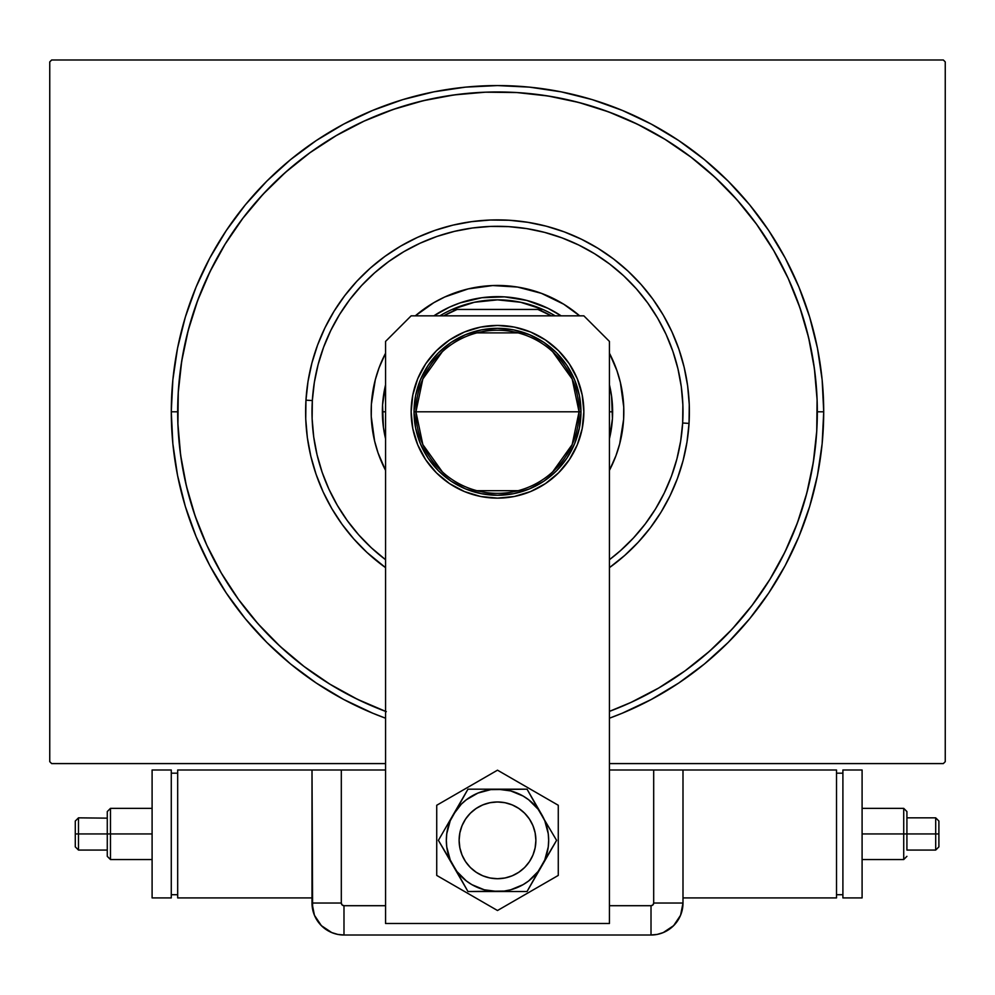 <?xml version="1.0" encoding="UTF-8"?>
<svg xmlns="http://www.w3.org/2000/svg" width="995" height="995" viewBox="0 0 995 995"><rect width="100%" height="100%" fill="white"/><g stroke="black" fill="none" stroke-linecap="round" stroke-linejoin="round"><path stroke-width="1.49" d="M171.277 411.793L177.682 411.793L171.277 411.793L172.856 443.758L177.545 475.436L185.331 506.48L196.114 536.628L209.796 565.57L226.263 593.02L245.33 618.741L266.834 642.459L290.552 663.963L316.261 683.03L343.723 699.485L372.665 713.179L385.562 718.203A326.223 326.223 0 0 1 497.5 85.57A326.223 326.223 0 0 1 609.438 718.203L622.335 713.179L651.277 699.485L678.739 683.03L704.448 663.963L728.166 642.459L749.67 618.741L768.737 593.02L785.204 565.57L798.885 536.628L809.669 506.48L817.455 475.436L822.144 443.758L823.723 411.793L822.144 379.816L817.455 348.151L809.669 317.094L798.885 286.946L785.204 258.016L768.737 230.554L749.67 204.833L728.166 181.115L704.448 159.623L678.739 140.544L651.277 124.089L622.335 110.408L592.199 99.612L561.143 91.838L529.477 87.137L497.5 85.57L465.523 87.137L433.857 91.838L402.801 99.612L372.665 110.408L343.723 124.089L316.261 140.544L290.552 159.623L266.834 181.115L245.33 204.833L226.263 230.554L209.796 258.016L196.114 286.946L185.331 317.094L177.545 348.151L172.856 379.816L171.277 411.793M817.318 411.793L823.723 411.793L817.318 411.793M943.335 59.986L51.665 59.986L943.335 59.986L945.25 61.901L945.25 761.672L945.25 61.901L943.335 59.986M51.665 763.588L385.562 763.588L51.665 763.588L49.75 761.672L49.75 61.901L49.75 761.672L51.665 763.588M609.438 763.588L943.335 763.588L609.438 763.588M945.25 761.672L943.335 763.588L945.25 761.672M49.75 61.901L51.665 59.986L49.75 61.901M815.141 374.456L812.927 358.921M809.942 343.499L806.224 328.263M801.746 313.214L796.547 298.4M740.865 204.286L730.392 192.595M719.36 181.426L707.781 170.817M642.932 126.937L628.778 120.159M614.313 114.064L599.562 108.691M584.562 104.04L569.364 100.147M553.979 96.988L538.469 94.6M460.175 94.152L444.628 96.366M429.218 99.338L413.97 103.07M398.92 107.535L384.107 112.746M289.993 168.429L278.301 178.901M267.133 189.933L256.536 201.5M212.656 266.361L205.865 280.503M199.771 294.98L194.398 309.719M189.759 324.718L185.854 339.929M182.707 355.302L180.319 370.812M179.859 449.118L182.073 464.653M185.058 480.075L188.776 495.311M193.254 510.373L198.453 525.173M254.135 619.3L264.608 630.992M275.64 642.148L287.219 652.757M352.068 696.637L366.222 703.428M380.687 709.51L385.562 711.375A319.818 319.818 0 0 1 516.853 92.547A319.818 319.818 0 0 1 609.438 711.375L610.893 710.84M705.007 655.158L716.698 644.673M727.867 633.641L738.464 622.074M782.344 557.212L789.135 543.071M795.229 528.594L800.602 513.855M805.241 498.856L809.146 483.657M812.293 468.272L814.681 452.762M609.438 567.647L624.723 555.434L638.193 542.275L650.307 527.86L660.954 512.326L670.021 495.821L677.421 478.508L683.092 460.548L686.985 442.116L689.037 423.397L682.657 423.012A185.493 185.493 0 0 1 609.438 559.7L620.482 550.645L633.504 537.922L645.22 523.992L655.506 508.967L664.262 493.01L671.426 476.282L676.911 458.919L680.667 441.108L682.657 423.012L682.868 404.816L681.289 386.669L677.943 368.784L672.856 351.297L666.09 334.407L657.683 318.251L647.745 303.002L636.365 288.799L623.641 275.777L609.699 264.073L594.687 253.787L578.729 245.019L561.988 237.867L544.638 232.382L526.815 228.626L508.731 226.636L490.523 226.425L472.389 228.004L454.491 231.35L437.016 236.424L420.114 243.203L403.97 251.598L388.722 261.536L374.518 272.928L361.496 285.652L349.78 299.582L339.494 314.607L330.738 330.564L323.574 347.292L318.089 364.655L314.333 382.466L312.343 400.562L305.962 400.177A191.898 191.898 0 0 0 385.562 567.647A191.898 191.898 0 0 1 509.117 220.243A191.898 191.898 0 0 1 609.438 567.647A191.898 191.898 0 0 0 689.037 423.397L689.261 404.567L687.632 385.811L684.162 367.304L678.901 349.22L671.899 331.733L663.217 315.029L652.931 299.246L641.153 284.558L627.994 271.088L613.567 258.974L598.032 248.34L581.528 239.273L564.215 231.86L546.255 226.188L527.835 222.308L509.117 220.243L490.286 220.032L471.518 221.661L453.011 225.119L434.927 230.38L417.452 237.395L400.736 246.076L384.965 256.362L370.277 268.14L356.807 281.299L344.693 295.714L334.046 311.248L324.979 327.765L317.579 345.078L311.908 363.026L308.015 381.458L305.962 400.177L305.739 419.007L307.368 437.763L310.838 456.282L316.099 474.354L323.101 491.841L331.783 508.544L342.069 524.328L353.847 539.016L367.006 552.486L385.562 567.647M385.562 559.7A185.493 185.493 0 0 1 312.343 400.562L312.131 418.771L313.711 436.904L317.057 454.79L322.144 472.277L328.91 489.167L337.317 505.323L347.255 520.572L358.635 534.775L371.359 547.797L385.562 559.7M612.273 358.996A126.328 126.328 0 0 0 609.438 353.225A126.328 126.328 0 0 1 623.604 419.43A126.328 126.328 0 0 0 623.741 407.042L623.604 419.43L619.686 443.882L615.955 455.71L609.438 470.349A126.328 126.328 0 0 0 623.604 419.43A126.328 126.328 0 0 1 609.438 470.349M609.438 353.225L616.925 370.6L620.382 382.503A126.328 126.328 0 0 0 612.36 359.183M433.721 302.741A126.328 126.328 0 0 0 415.325 315.838A126.328 126.328 0 0 1 579.675 315.838A126.328 126.328 0 0 0 573.978 311.236M573.841 311.136A126.328 126.328 0 0 0 563.767 304.234M563.593 304.134A126.328 126.328 0 0 0 541.417 293.338L563.68 304.184L579.675 315.838M517.462 287.045A126.328 126.328 0 0 0 492.749 285.553L517.462 287.045L541.417 293.338M415.325 315.838L433.795 302.691L444.802 296.97L468.21 288.898A126.328 126.328 0 0 0 444.889 296.933M444.703 297.02A126.328 126.328 0 0 0 433.882 302.654M385.562 353.225A126.328 126.328 0 0 0 371.396 404.144A126.328 126.328 0 0 1 385.562 353.225L379.045 367.864L375.314 379.692L371.396 404.144A126.328 126.328 0 0 0 371.259 416.544L371.396 404.144A126.328 126.328 0 0 0 385.562 470.349L378.075 452.986L374.617 441.071L371.259 416.544M468.21 288.898L492.749 285.553M620.382 382.503L623.741 407.042M206.86 545.272L195.157 516.069L186.388 485.933L180.617 455.088L177.906 423.82L178.267 392.428L181.699 361.235L188.179 330.527L197.632 300.602L209.97 271.734L225.081 244.235L242.817 218.34L263.003 194.311L285.453 172.371L309.942 152.732L336.422 135.494M364.021 121.154L393.212 109.45L423.348 100.682L454.205 94.911L485.473 92.187L516.853 92.547L548.046 95.993L578.767 102.46L608.691 111.913L637.546 124.263L665.058 139.375L690.953 157.11L714.982 177.297L736.922 199.746L756.548 224.223L773.799 250.715M788.139 278.314L799.843 307.505L808.612 337.641L814.383 368.486L817.094 399.754L816.733 431.146L813.301 462.339L806.821 493.047L797.368 522.972L785.03 551.839L769.919 579.339L752.183 605.234L731.997 629.275L709.547 651.203L685.057 670.841L658.578 688.08M630.979 702.42L609.438 711.375M357.454 699.311L386.309 711.661L357.454 699.311L329.942 684.199L304.047 666.463L280.018 646.277L258.078 623.84L238.452 599.351L221.201 572.871M609.5 385.09L611.577 396.197L612.435 418.671M459.976 302.94L481.916 297.716L504.465 296.858L526.753 300.428L547.897 308.276M547.922 308.276L561.143 315.838A115.134 115.134 0 0 0 433.857 315.838L449.466 307.144L459.939 302.953M385.5 438.484L383.423 427.377L382.565 404.903M797.368 522.972L785.03 551.839M658.765 687.98L630.917 702.458M221.313 573.058L206.836 545.21M197.632 300.602L209.97 271.734M336.235 135.606L364.083 121.129M608.691 111.913L637.546 124.263M773.687 250.529L788.164 278.376M374.617 441.071A126.328 126.328 0 0 0 382.64 464.391M382.727 464.578A126.328 126.328 0 0 0 385.562 470.349M612.422 418.758L609.438 438.733A115.134 115.134 0 0 0 612.634 411.793L609.438 411.793L612.634 411.793A115.134 115.134 0 0 1 609.438 438.733M385.562 438.733A115.134 115.134 0 0 1 382.366 411.793L385.562 411.793L382.366 411.793A115.134 115.134 0 0 0 385.562 438.733L385.525 438.559M382.577 404.816L385.562 384.841A115.134 115.134 0 0 0 382.366 411.793L382.416 408.311M612.621 409.629L612.634 411.793A115.134 115.134 0 0 0 609.438 384.841L609.475 385.015M689.037 423.397A191.898 191.898 0 0 0 509.117 220.243A191.898 191.898 0 0 0 305.962 400.177L312.343 400.562A185.493 185.493 0 0 1 508.731 226.636A185.493 185.493 0 0 1 682.657 423.012L689.037 423.397M552.698 351.757L572.175 379.008L579.053 411.793A81.553 81.553 0 0 0 497.5 330.228A81.553 81.553 0 0 0 415.947 411.793L414.032 411.793A83.468 83.468 0 0 1 497.5 328.313A83.468 83.468 0 0 1 580.968 411.793L415.947 411.793A81.553 81.553 0 0 1 497.5 330.228A81.553 81.553 0 0 1 579.053 411.793L572.175 444.566L552.698 471.817M442.302 471.817L422.825 444.566L415.947 411.793L422.825 379.008L442.302 351.757M476.903 332.877L518.096 332.877M542.847 309.445L520.671 302.281L497.5 299.856L474.329 302.281L452.153 309.445A111.937 111.937 0 0 1 542.847 309.445L452.153 309.445A111.937 111.937 0 0 0 439.84 315.838A111.937 111.937 0 0 1 452.153 309.445L457.128 309.445L443.658 315.838A110.022 110.022 0 0 1 457.128 309.445L537.872 309.445A110.022 110.022 0 0 1 551.342 315.838L537.872 309.445L542.847 309.445A111.937 111.937 0 0 1 555.16 315.838A111.937 111.937 0 0 0 542.847 309.445M382.727 402.664L382.913 400.5M382.938 400.363L383.311 397.042M384.169 391.458L384.555 389.455M384.58 389.331L385.314 385.923M559.65 314.868L561.143 315.838A115.134 115.134 0 0 0 433.857 315.838L436.457 314.159M441.32 311.286L443.111 310.303M443.223 310.253L446.32 308.649M451.444 306.261L456.68 304.134M462.016 302.256L467.426 300.652M472.923 299.308L474.901 298.886M475.175 298.836L478.471 298.239M484.055 297.443L486.07 297.219M486.219 297.207L489.689 296.92M495.336 296.672L500.982 296.709M506.629 297.02L508.644 297.194M508.93 297.219L512.251 297.604M517.835 298.463L519.825 298.836M519.962 298.861L523.37 299.594M528.842 301L534.24 302.667M539.551 304.607L544.762 306.796M549.849 309.246L551.665 310.191M551.777 310.253L554.824 311.933M609.985 387.204L610.395 389.194M610.445 389.455L611.054 392.751M611.85 398.348L612.062 400.363M612.087 400.5L612.373 403.97M609.438 384.841A115.134 115.134 0 0 1 612.634 411.793L612.584 415.276M612.273 420.91L612.087 423.074M612.062 423.211L611.689 426.532M610.83 432.116L610.445 434.118M610.42 434.255L609.686 437.651M385.015 436.37L384.605 434.38M384.555 434.118L383.946 430.823M383.15 425.226L382.938 423.211M382.913 423.074L382.627 419.604M382.378 413.957L382.366 411.793A115.134 115.134 0 0 1 385.562 384.841M414.032 411.793L415.636 395.5L420.375 379.841L428.099 365.414L438.472 352.765L451.121 342.379L465.56 334.668L481.219 329.917L497.5 328.313L513.781 329.917L529.439 334.668L543.879 342.379L556.528 352.765L566.901 365.414L574.625 379.841L579.364 395.5L580.968 411.793L579.364 428.074L574.625 443.733L566.901 458.16L556.528 470.809L543.879 481.194L529.439 488.906L513.781 493.657L497.5 495.261L481.219 493.657L465.56 488.906L451.121 481.194L438.472 470.809L428.099 458.16L420.375 443.733L415.636 428.074L414.032 411.793L579.053 411.793A81.553 81.553 0 0 1 497.5 493.346A81.553 81.553 0 0 1 415.947 411.793A81.553 81.553 0 0 0 497.5 493.346A81.553 81.553 0 0 0 579.053 411.793L580.968 411.793A83.468 83.468 0 0 1 497.5 495.261A83.468 83.468 0 0 1 414.032 411.793M518.096 490.697L476.903 490.697M535.882 840.352A38.382 38.382 0 0 1 497.5 878.722A38.382 38.382 0 0 1 459.118 840.352A38.382 38.382 0 0 1 497.5 801.97A38.382 38.382 0 0 1 535.882 840.352L535.136 832.865L532.959 825.663L529.415 819.022L524.639 813.213L518.818 808.437L512.189 804.893L504.987 802.704L497.5 801.97L490.013 802.704L482.811 804.893L476.182 808.437L470.361 813.213L465.585 819.022L462.041 825.663L459.864 832.865L459.118 840.352L459.864 847.839L462.041 855.041L465.585 861.67L470.361 867.491L476.182 872.254L482.811 875.811L490.013 877.988L497.5 878.722L504.987 877.988L512.189 875.811L518.818 872.254L524.639 867.491L529.415 861.67L532.959 855.041L535.136 847.839L535.882 840.352M530.086 860.613L527.947 863.71L530.086 860.613M477.239 872.938L474.142 870.799L477.239 872.938M464.914 820.079L467.053 816.982L464.914 820.079M517.761 807.753L520.858 809.905L517.761 807.753M425.698 363.809L417.726 378.747L412.813 394.94L411.146 411.793A86.354 86.354 0 0 1 497.5 325.44A86.354 86.354 0 0 1 583.854 411.793L582.187 394.94L577.274 378.747L569.302 363.809L558.556 350.725L545.471 339.991L530.546 332.007L514.34 327.094L497.5 325.44L480.66 327.094L464.454 332.007L449.529 339.991L436.444 350.725L425.698 363.809L417.726 378.747L412.813 394.94L411.146 411.793L412.813 428.634L417.726 444.827L425.698 459.765L436.444 472.849L449.529 483.582L464.454 491.567L480.66 496.48L497.5 498.134L514.34 496.48L530.546 491.567L545.471 483.582L558.556 472.849L569.302 459.765L577.274 444.827L582.187 428.634L583.854 411.793L582.187 394.94M583.854 315.838L609.438 341.422L609.438 923.497L385.562 923.497L385.562 341.422L411.146 315.838L583.854 315.838L411.146 315.838L385.562 341.422L385.562 923.497L609.438 923.497L609.438 341.422L583.854 315.838M417.726 444.827L425.698 459.765L436.444 472.849L449.529 483.582L464.454 491.567M480.66 496.48L497.5 498.134L514.34 496.48L530.546 491.567L545.471 483.582M558.556 472.849L569.302 459.765L577.274 444.827M514.34 327.094L497.5 325.44L480.66 327.094M583.854 411.793A86.354 86.354 0 0 1 497.5 498.134A86.354 86.354 0 0 1 411.146 411.793M436.73 805.266L436.73 875.426L497.5 910.512L558.27 875.426L558.27 805.266L497.5 770.18L436.73 805.266L436.73 875.426L497.5 910.512L558.27 875.426L558.27 805.266L497.5 770.18L436.73 805.266M527.051 789.197L541.815 814.768A51.168 51.168 0 0 1 497.5 891.52A51.168 51.168 0 0 1 453.185 814.768L467.961 789.172L450.225 820.763L446.767 833.673L446.332 840.352L446.767 847.031L450.225 859.929L467.961 891.52L438.409 840.352L456.904 871.496L466.344 880.948L471.916 884.667L484.254 889.779L497.5 891.52L527.039 891.52L467.961 891.52L504.179 891.085L510.746 889.779L523.084 884.667L528.656 880.948L538.096 871.496L556.591 840.352L527.039 891.52L544.775 859.929L548.233 847.031L548.668 840.352L548.233 833.673L544.775 820.763L527.039 789.172L467.961 789.172L527.039 789.172L490.821 789.62L477.923 793.077L466.344 799.756L461.319 804.159L453.185 814.768A51.168 51.168 0 0 1 497.5 789.172L467.961 789.172L438.409 840.352L467.961 891.52L527.039 891.52L556.591 840.352L538.096 809.196L528.656 799.756L523.084 796.037L510.746 790.925L497.5 789.172A51.168 51.168 0 0 1 541.815 814.768L527.039 789.172M525.509 866.583L522.81 869.207M519.85 871.545L516.691 873.585M513.333 875.301L509.838 876.694M506.219 877.727L502.512 878.398M498.756 878.709L494.988 878.647L498.756 878.709M491.244 878.212L487.562 877.416M483.98 876.272L480.523 874.767M471.269 868.361L468.645 865.65M466.307 862.702L464.267 859.543L466.307 862.702M462.538 856.185L461.158 852.69M460.125 849.058L459.454 845.352M459.143 841.608L459.205 837.84M459.628 834.096L460.424 830.415M461.58 826.833L463.073 823.375M469.491 814.109L472.19 811.497M475.15 809.146L478.309 807.107M481.667 805.39L485.162 804.01M488.781 802.977L492.488 802.293M496.244 801.995L500.012 802.057L496.244 801.995M503.756 802.48L507.438 803.276M511.02 804.433L514.477 805.925M523.731 812.343L526.355 815.042M528.693 817.989L530.733 821.161L528.693 817.989M532.462 824.507L533.842 828.014M534.875 831.633L535.546 835.34M535.857 839.096L535.795 842.864M535.372 846.596L534.576 850.277M533.419 853.872L531.927 857.329M459.118 840.352A38.382 38.382 0 0 0 529.415 861.658A38.382 38.382 0 0 1 477.239 872.938A38.382 38.382 0 0 1 464.267 821.161M682.993 769.993L609.438 769.993L653.69 769.993L653.69 903.037L653.69 769.993L682.993 769.993L682.993 903.037L682.993 769.993L836.509 769.993L836.509 897.913L836.509 769.993L682.993 769.993L682.993 903.037L653.69 903.037L682.993 903.037L682.993 769.993M609.438 905.699L651.016 905.699L652.907 904.928L653.69 903.037A2.674 2.674 0 0 1 651.016 905.699L651.016 935.014L657.26 934.404L663.255 932.576L673.627 925.648L680.568 915.276L682.993 903.037L680.568 915.276L673.627 925.648L663.255 932.576L657.26 934.404L651.016 935.014A31.977 31.977 0 0 0 682.993 903.037A31.977 31.977 0 0 1 651.016 935.014L651.016 905.699L609.438 905.699M341.31 769.993L312.007 769.993L312.617 909.268L314.432 915.276L321.373 925.648L331.745 932.576L337.74 934.404L343.984 935.014L651.016 935.014L343.984 935.014L651.016 935.014L343.984 935.014L343.984 905.699L385.562 905.699L343.984 905.699L343.984 935.014L337.74 934.404L331.745 932.576L321.373 925.648L314.432 915.276L312.007 903.037A31.977 31.977 0 0 0 343.984 935.014A31.977 31.977 0 0 1 312.007 903.037L341.31 903.037L342.093 904.928L343.984 905.699A2.674 2.674 0 0 1 341.31 903.037L312.007 903.037L312.007 769.993L312.007 903.037L312.007 769.993L341.31 769.993L341.31 903.037L341.31 769.993L385.562 769.993L341.31 769.993M682.993 903.037L682.172 910.251L682.993 903.037M680.12 916.295L681.724 911.955M938.894 846.869L938.894 836.472L938.894 846.869L935.698 850.066L906.918 850.066L906.918 815.34L906.918 833.947L935.698 833.947L935.698 850.066L935.698 833.947L938.894 833.947L938.894 821.037L938.894 846.869L938.894 833.947L903.721 833.947L903.721 859.543L903.721 833.947L862.093 833.947L903.721 833.947L903.721 808.363L903.721 833.947L906.918 833.947L906.918 849.78M836.509 897.913L682.993 897.913L836.509 897.913M836.509 773.19L842.902 773.19L836.509 773.19M842.902 894.716L836.509 894.716L842.902 894.716M842.902 769.993L862.093 769.993L862.093 897.913L842.902 897.913L842.902 769.993L862.093 769.993L862.093 897.913L842.902 897.913L842.902 769.993M906.918 815.34L906.918 811.995L906.918 815.34M906.918 818.151L906.918 811.995M935.698 833.947L935.698 817.84L935.698 833.947M862.093 808.363L903.721 808.363L906.918 811.559L906.918 817.84L935.698 817.84L938.894 821.037M107.273 849.78L107.273 833.947L110.47 833.947L110.47 808.363L110.47 833.947L152.098 833.947L110.47 833.947L110.47 859.543L110.47 833.947L107.273 833.947L107.273 811.559L107.273 850.066L107.273 833.947L78.493 833.947L78.493 817.84L78.493 833.947L107.273 833.947L107.273 855.911M75.284 833.947L78.493 833.947L78.493 850.066L78.493 833.947L75.284 833.947L75.284 821.037L75.284 846.869L75.284 833.947M177.682 769.993L177.682 897.913L177.682 769.993L312.007 769.993L177.682 769.993M312.007 897.913L177.682 897.913L312.007 897.913M177.682 894.716L171.277 894.716L177.682 894.716M171.277 773.19L177.682 773.19L171.277 773.19M171.277 897.913L152.098 897.913L152.098 769.993L171.277 769.993L171.277 897.913L152.098 897.913L152.098 769.993L171.277 769.993L171.277 897.913M107.273 852.566L107.273 854.63L107.273 852.566M75.284 821.037L78.493 817.84L107.273 818.151M152.098 859.543L110.47 859.543L107.273 856.334L107.273 850.066L78.493 850.066L75.284 846.869M862.093 859.543L903.721 859.543L906.918 856.334M152.098 808.363L110.47 808.363L107.273 811.559"/></g></svg>
